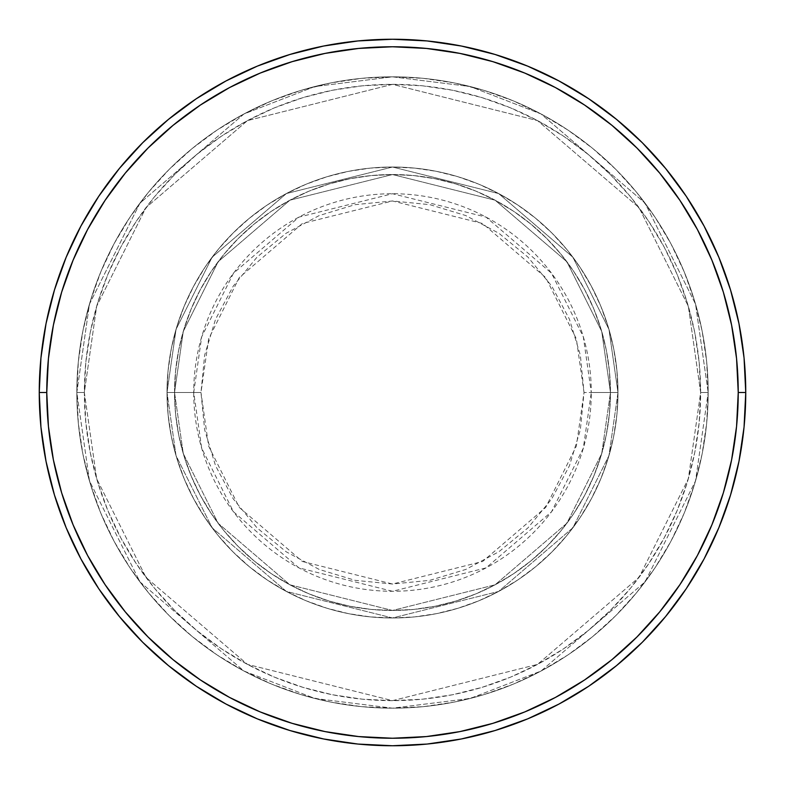 <?xml version="1.0" encoding="UTF-8"?>
<svg xmlns="http://www.w3.org/2000/svg" width="785" height="785" viewBox="0 0 785 785"><rect width="100%" height="100%" fill="white"/><g stroke="black" fill="none" stroke-linecap="round" stroke-linejoin="round"><path stroke-width="0.59" stroke-dasharray="3.92 2.94" d="M584.02 392.5L576.357 338.875L545.712 277.586L482.628 223.519L392.5 200.98L302.372 223.519L239.288 277.586L208.643 338.875L200.98 392.5L193.718 392.5L201.676 336.843L233.479 273.229L298.957 217.111L392.5 193.718L486.043 217.111L551.521 273.229L583.324 336.843L591.282 392.5L584.02 392.5L580.341 355.134L569.439 319.21L551.737 286.103L527.922 257.078L498.897 233.263L465.79 215.561L429.866 204.659L392.5 200.98L355.134 204.659L319.21 215.561L286.103 233.263L257.078 257.078L233.263 286.103L215.561 319.21L204.659 355.134L200.98 392.5L204.659 429.866L215.561 465.79L233.263 498.897L257.078 527.922L286.103 551.737L319.21 569.439L355.134 580.341L392.5 584.02L429.866 580.341L465.79 569.439L498.897 551.737L527.922 527.922L551.737 498.897L569.439 465.79L580.341 429.866L584.02 392.5L591.282 392.5A198.782 198.782 0 0 0 392.5 193.718A198.782 198.782 0 0 0 193.718 392.5L167.019 392.5L176.036 455.634L212.117 527.785L286.388 591.448L392.5 617.981L498.612 591.448L572.883 527.785L608.964 455.634L617.981 392.5L610.465 392.5L601.742 453.534L566.868 523.281L495.07 584.815L392.5 610.465L289.93 584.815L218.132 523.281L183.258 453.534L174.535 392.5L167.019 392.5L174.535 392.5L183.258 453.534L218.132 523.281L289.93 584.815L392.5 610.465L495.07 584.815L566.868 523.281L601.742 453.534L610.465 392.5L617.981 392.5L608.964 455.634L572.883 527.785L498.612 591.448L392.5 617.981L286.388 591.448L212.117 527.785L176.036 455.634L167.019 392.5L176.036 455.634L212.117 527.785L286.388 591.448L392.5 617.981L498.612 591.448L572.883 527.785L608.964 455.634L617.981 392.5L610.465 392.5L601.742 453.534L566.868 523.281L495.07 584.815L392.5 610.465L289.93 584.815L218.132 523.281L183.258 453.534L174.535 392.5L167.019 392.5L174.535 392.5L183.258 453.534L218.132 523.281L289.93 584.815L392.5 610.465L495.07 584.815L566.868 523.281L601.742 453.534L610.465 392.5L617.981 392.5L608.964 455.634L572.883 527.785L498.612 591.448L392.5 617.981L286.388 591.448L212.117 527.785L176.036 455.634L167.019 392.5L176.036 455.634L212.117 527.785L286.388 591.448L392.5 617.981L498.612 591.448L572.883 527.785L608.964 455.634L617.981 392.5L610.465 392.5L601.742 453.534L566.868 523.281L495.07 584.815L392.5 610.465L289.93 584.815L218.132 523.281L183.258 453.534L174.535 392.5L167.019 392.5L174.535 392.5L183.258 453.534L218.132 523.281L289.93 584.815L392.5 610.465L495.07 584.815L566.868 523.281L601.742 453.534L610.465 392.5L617.981 392.5L608.964 455.634L572.883 527.785L498.612 591.448L392.5 617.981L286.388 591.448L212.117 527.785L176.036 455.634L167.019 392.5A225.481 225.481 0 0 1 392.5 167.019A225.481 225.481 0 0 1 617.981 392.5A225.481 225.481 0 0 0 392.5 167.019A225.481 225.481 0 0 0 167.019 392.5A225.481 225.481 0 0 1 392.5 167.019A225.481 225.481 0 0 1 617.981 392.5A225.481 225.481 0 0 0 392.5 167.019A225.481 225.481 0 0 0 167.019 392.5A225.481 225.481 0 0 1 392.5 167.019A225.481 225.481 0 0 1 617.981 392.5L591.282 392.5L617.981 392.5A225.481 225.481 0 0 0 392.5 167.019A225.481 225.481 0 0 0 167.019 392.5A225.481 225.481 0 0 1 392.5 167.019A225.481 225.481 0 0 1 617.981 392.5A225.481 225.481 0 0 0 392.5 167.019A225.481 225.481 0 0 0 167.019 392.5A225.481 225.481 0 0 1 392.5 167.019A225.481 225.481 0 0 1 617.981 392.5A225.481 225.481 0 0 1 392.5 617.981A225.481 225.481 0 0 1 167.019 392.5A225.481 225.481 0 0 0 392.5 617.981A225.481 225.481 0 0 0 617.981 392.5A225.481 225.481 0 0 1 392.5 617.981A225.481 225.481 0 0 1 167.019 392.5A225.481 225.481 0 0 0 392.5 617.981A225.481 225.481 0 0 0 617.981 392.5A225.481 225.481 0 0 1 392.5 617.981A225.481 225.481 0 0 1 167.019 392.5L193.718 392.5A198.782 198.782 0 0 0 392.5 591.282A198.782 198.782 0 0 0 591.282 392.5L583.324 448.156L551.521 511.771L486.043 567.889L392.5 591.282L298.957 567.889L233.479 511.771L201.676 448.156L193.718 392.5L200.98 392.5L208.643 446.125L239.288 507.414L302.372 561.481L392.5 584.02L482.628 561.481L545.712 507.414L576.357 446.125L584.02 392.5M708.168 392.5L700.652 392.5A308.152 308.152 0 0 0 392.5 84.348A308.152 308.152 0 0 0 84.348 392.5L76.832 392.5A315.668 315.668 0 0 1 392.5 76.832A315.668 315.668 0 0 1 708.168 392.5L700.652 392.5L688.327 478.781L639.019 577.397L537.509 664.404L392.5 700.652L247.491 664.404L145.981 577.397L96.673 478.781L84.348 392.5L76.832 392.5L89.461 480.891L139.965 581.901L243.949 671.028L314.795 698.454L392.5 708.168L470.205 698.454L541.051 671.028L645.034 581.901L695.539 480.891L708.168 392.5L695.539 480.891L645.034 581.901L541.051 671.028L470.205 698.454L392.5 708.168L314.795 698.454L243.949 671.028L139.965 581.901L89.461 480.891L76.832 392.5L84.348 392.5L96.673 478.781L145.981 577.397L247.491 664.404L392.5 700.652L537.509 664.404L639.019 577.397L688.327 478.781L700.652 392.5L708.168 392.5A315.668 315.668 0 0 0 392.5 76.832A315.668 315.668 0 0 0 76.832 392.5A315.668 315.668 0 0 1 392.5 76.832A315.668 315.668 0 0 1 708.168 392.5L706.647 361.561L702.104 330.917L694.578 300.861L684.137 271.698L670.9 243.693L654.975 217.121L636.517 192.237L615.715 169.285L592.763 148.483L567.879 130.025L541.307 114.1L513.302 100.863L484.139 90.422L454.083 82.896L423.439 78.353L392.5 76.832L361.561 78.353L330.917 82.896L300.861 90.422L271.698 100.863L243.693 114.1L217.121 130.025L192.237 148.483L169.285 169.285L148.483 192.237L130.025 217.121L114.1 243.693L100.863 271.698L90.422 300.861L82.896 330.917L78.353 361.561L76.832 392.5L78.353 423.439L82.896 454.083L90.422 484.139L100.863 513.302L114.1 541.307L130.025 567.879L148.483 592.763L169.285 615.715L192.237 636.517L217.121 654.975L243.693 670.9L271.698 684.137L300.861 694.578L330.917 702.104L361.561 706.647L392.5 708.168L423.439 706.647L454.083 702.104L484.139 694.578L513.302 684.137L541.307 670.9L567.879 654.975L592.763 636.517L615.715 615.715L636.517 592.763L654.975 567.879L670.9 541.307L684.137 513.302L694.578 484.139L702.104 454.083L706.647 423.439L708.168 392.5A315.668 315.668 0 0 1 392.5 708.168A315.668 315.668 0 0 1 76.832 392.5A315.668 315.668 0 0 0 392.5 708.168A315.668 315.668 0 0 0 708.168 392.5L700.652 392.5L699.17 422.703L694.735 452.621L687.385 481.951L677.2 510.427L664.267 537.764L648.724 563.699L630.708 587.994L610.396 610.396L587.994 630.708L563.699 648.724L537.764 664.267L510.427 677.2L481.951 687.385L452.621 694.735L422.703 699.17L392.5 700.652L362.297 699.17L332.379 694.735L303.049 687.385L274.573 677.2L247.236 664.267L221.301 648.724L197.006 630.708L174.604 610.396L154.292 587.994L136.276 563.699L120.733 537.764L107.8 510.427L97.615 481.951L90.265 452.621L85.83 422.703L84.348 392.5L85.83 362.297L90.265 332.379L97.615 303.049L107.8 274.573L120.733 247.236L136.276 221.301L154.292 197.006L174.604 174.604L197.006 154.292L221.301 136.276L247.236 120.733L274.573 107.8L303.049 97.615L332.379 90.265L362.297 85.83L392.5 84.348L422.703 85.83L452.621 90.265L481.951 97.615L510.427 107.8L537.764 120.733L563.699 136.276L587.994 154.292L610.396 174.604L630.708 197.006L648.724 221.301L664.267 247.236L677.2 274.573L687.385 303.049L694.735 332.379L699.17 362.297L700.652 392.5L688.327 306.219L639.019 207.603L537.509 120.596L392.5 84.348L247.491 120.596L145.981 207.603L96.673 306.219L84.348 392.5L76.832 392.5L89.461 304.109L139.965 203.099L243.949 113.972L314.795 86.546L392.5 76.832L470.205 86.546L541.051 113.972L645.034 203.099L695.539 304.109L708.168 392.5L695.539 304.109L645.034 203.099L541.051 113.972L470.205 86.546L392.5 76.832L314.795 86.546L243.949 113.972L139.965 203.099L89.461 304.109L76.832 392.5L84.348 392.5L96.673 306.219L145.981 207.603L247.491 120.596L392.5 84.348L537.509 120.596L639.019 207.603L688.327 306.219L700.652 392.5L708.168 392.5A315.668 315.668 0 0 1 392.5 708.168A315.668 315.668 0 0 1 76.832 392.5L84.348 392.5A308.152 308.152 0 0 0 392.5 700.652A308.152 308.152 0 0 0 700.652 392.5L708.168 392.5M174.535 392.5A217.965 217.965 0 0 1 392.5 174.535A217.965 217.965 0 0 1 610.465 392.5A217.965 217.965 0 0 0 392.5 174.535A217.965 217.965 0 0 0 174.535 392.5L175.585 413.862L178.725 435.018L183.925 455.771L191.128 475.906L200.273 495.247L211.273 513.596L224.01 530.778L238.375 546.625L254.222 560.99L271.404 573.727L289.753 584.727L309.094 593.872L329.229 601.074L349.982 606.275L371.138 609.415L392.5 610.465L413.862 609.415L435.018 606.275L455.771 601.074L475.906 593.872L495.247 584.727L513.596 573.727L530.778 560.99L546.625 546.625L560.99 530.778L573.727 513.596L584.727 495.247L593.872 475.906L601.074 455.771L606.275 435.018L609.415 413.862L610.465 392.5L609.415 371.138L606.275 349.982L601.074 329.229L593.872 309.094L584.727 289.753L573.727 271.404L560.99 254.222L546.625 238.375L530.778 224.01L513.596 211.273L495.247 200.273L475.906 191.128L455.771 183.925L435.018 178.725L413.862 175.585L392.5 174.535L371.138 175.585L349.982 178.725L329.229 183.925L309.094 191.128L289.753 200.273L271.404 211.273L254.222 224.01L238.375 238.375L224.01 254.222L211.273 271.404L200.273 289.753L191.128 309.094L183.925 329.229L178.725 349.982L175.585 371.138L174.535 392.5A217.965 217.965 0 0 0 392.5 610.465A217.965 217.965 0 0 0 610.465 392.5A217.965 217.965 0 0 1 392.5 610.465A217.965 217.965 0 0 1 174.535 392.5L175.585 371.138L178.725 349.982L183.925 329.229L191.128 309.094L200.273 289.753L211.273 271.404L224.01 254.222L238.375 238.375L254.222 224.01L271.404 211.273L289.753 200.273L309.094 191.128L329.229 183.925L349.982 178.725L371.138 175.585L392.5 174.535L413.862 175.585L435.018 178.725L455.771 183.925L475.906 191.128L495.247 200.273L513.596 211.273L530.778 224.01L546.625 238.375L560.99 254.222L573.727 271.404L584.727 289.753L593.872 309.094L601.074 329.229L606.275 349.982L609.415 371.138L610.465 392.5L609.415 413.862L606.275 435.018L601.074 455.771L593.872 475.906L584.727 495.247L573.727 513.596L560.99 530.778L546.625 546.625L530.778 560.99L513.596 573.727L495.247 584.727L475.906 593.872L455.771 601.074L435.018 606.275L413.862 609.415L392.5 610.465L371.138 609.415L349.982 606.275L329.229 601.074L309.094 593.872L289.753 584.727L271.404 573.727L254.222 560.99L238.375 546.625L224.01 530.778L211.273 513.596L200.273 495.247L191.128 475.906L183.925 455.771L178.725 435.018L175.585 413.862L174.535 392.5L167.019 392.5L168.108 414.598L171.356 436.489L176.733 457.949L184.181 478.791L193.65 498.789L205.022 517.766L218.201 535.547L233.066 551.933L249.453 566.799L267.234 579.978L286.211 591.35L306.209 600.819L327.051 608.267L348.511 613.644L370.402 616.892L392.5 617.981L414.598 616.892L436.489 613.644L457.949 608.267L478.791 600.819L498.789 591.35L517.766 579.978L535.547 566.799L551.933 551.933L566.799 535.547L579.978 517.766L591.35 498.789L600.819 478.791L608.267 457.949L613.644 436.489L616.892 414.598L617.981 392.5L616.892 370.402L613.644 348.511L608.267 327.051L600.819 306.209L591.35 286.211L579.978 267.234L566.799 249.453L551.933 233.066L535.547 218.201L517.766 205.022L498.789 193.65L478.791 184.181L457.949 176.733L436.489 171.356L414.598 168.108L392.5 167.019L370.402 168.108L348.511 171.356L327.051 176.733L306.209 184.181L286.211 193.65L267.234 205.022L249.453 218.201L233.066 233.066L218.201 249.453L205.022 267.234L193.65 286.211L184.181 306.209L176.733 327.051L171.356 348.511L168.108 370.402L167.019 392.5A225.481 225.481 0 0 0 392.5 617.981A225.481 225.481 0 0 0 617.981 392.5A225.481 225.481 0 0 1 392.5 617.981A225.481 225.481 0 0 1 167.019 392.5A225.481 225.481 0 0 0 392.5 617.981A225.481 225.481 0 0 0 617.981 392.5A225.481 225.481 0 0 1 392.5 617.981A225.481 225.481 0 0 1 167.019 392.5L176.036 329.366L212.117 257.215L286.388 193.552L392.5 167.019L498.612 193.552L572.883 257.215L608.964 329.366L617.981 392.5L610.465 392.5L601.742 331.466L566.868 261.719L495.07 200.185L392.5 174.535L289.93 200.185L218.132 261.719L183.258 331.466L174.535 392.5L183.258 331.466L218.132 261.719L289.93 200.185L392.5 174.535L495.07 200.185L566.868 261.719L601.742 331.466L610.465 392.5L617.981 392.5L608.964 329.366L572.883 257.215L498.612 193.552L392.5 167.019L286.388 193.552L212.117 257.215L176.036 329.366L167.019 392.5L174.535 392.5L167.019 392.5L176.036 329.366L212.117 257.215L286.388 193.552L392.5 167.019L498.612 193.552L572.883 257.215L608.964 329.366L617.981 392.5L610.465 392.5L601.742 331.466L566.868 261.719L495.07 200.185L392.5 174.535L289.93 200.185L218.132 261.719L183.258 331.466L174.535 392.5L183.258 331.466L218.132 261.719L289.93 200.185L392.5 174.535L495.07 200.185L566.868 261.719L601.742 331.466L610.465 392.5L617.981 392.5L608.964 329.366L572.883 257.215L498.612 193.552L392.5 167.019L286.388 193.552L212.117 257.215L176.036 329.366L167.019 392.5L174.535 392.5L167.019 392.5L176.036 329.366L212.117 257.215L286.388 193.552L392.5 167.019L498.612 193.552L572.883 257.215L608.964 329.366L617.981 392.5L610.465 392.5L601.742 331.466L566.868 261.719L495.07 200.185L392.5 174.535L289.93 200.185L218.132 261.719L183.258 331.466L174.535 392.5L183.258 331.466L218.132 261.719L289.93 200.185L392.5 174.535L495.07 200.185L566.868 261.719L601.742 331.466L610.465 392.5L617.981 392.5L608.964 329.366L572.883 257.215L498.612 193.552L392.5 167.019L286.388 193.552L212.117 257.215L176.036 329.366L167.019 392.5L174.535 392.5M745.75 392.5A353.25 353.25 0 0 0 392.5 39.25A353.25 353.25 0 0 0 39.25 392.5A353.25 353.25 0 0 0 392.5 745.75A353.25 353.25 0 0 0 745.75 392.5"/><path stroke-width="1.18" d="M39.25 392.5L46.766 392.5A345.734 345.734 0 0 1 392.5 46.766A345.734 345.734 0 0 1 738.234 392.5L745.75 392.5A353.25 353.25 0 0 0 392.5 39.25A353.25 353.25 0 0 0 39.25 392.5A353.25 353.25 0 0 1 392.5 39.25A353.25 353.25 0 0 1 745.75 392.5A353.25 353.25 0 0 1 392.5 745.75A353.25 353.25 0 0 1 39.25 392.5L40.948 357.872L46.04 323.587L54.459 289.959L66.136 257.313L80.963 225.982L98.782 196.24L119.438 168.402L142.713 142.713L168.402 119.438L196.24 98.782L225.982 80.963L257.313 66.136L289.959 54.459L323.587 46.04L357.872 40.948L392.5 39.25L427.128 40.948L461.413 46.04L495.041 54.459L527.687 66.136L559.018 80.963L588.76 98.782L616.598 119.438L642.287 142.713L665.562 168.402L686.218 196.24L704.037 225.982L718.864 257.313L730.541 289.959L738.96 323.587L744.052 357.872L745.75 392.5L744.052 427.128L738.96 461.413L730.541 495.041L718.864 527.687L704.037 559.018L686.218 588.76L665.562 616.598L642.287 642.287L616.598 665.562L588.76 686.218L559.018 704.037L527.687 718.864L495.041 730.541L461.413 738.96L427.128 744.052L392.5 745.75L357.872 744.052L323.587 738.96L289.959 730.541L257.313 718.864L225.982 704.037L196.24 686.218L168.402 665.562L142.713 642.287L119.438 616.598L98.782 588.76L80.963 559.018L66.136 527.687L54.459 495.041L46.04 461.413L40.948 427.128L39.25 392.5A353.25 353.25 0 0 0 392.5 745.75A353.25 353.25 0 0 0 745.75 392.5L738.234 392.5L736.565 358.608L731.591 325.049L723.348 292.138L711.916 260.198L697.414 229.524L679.967 200.42L659.753 173.171L636.969 148.031L611.829 125.247L584.58 105.033L555.476 87.586L524.802 73.084L492.862 61.652L459.951 53.409L426.392 48.434L392.5 46.766L358.608 48.434L325.049 53.409L292.138 61.652L260.198 73.084L229.524 87.586L200.42 105.033L173.171 125.247L148.031 148.031L125.247 173.171L105.033 200.42L87.586 229.524L73.084 260.198L61.652 292.138L53.409 325.049L48.434 358.608L46.766 392.5L48.434 426.392L53.409 459.951L61.652 492.862L73.084 524.802L87.586 555.476L105.033 584.58L125.247 611.829L148.031 636.969L173.171 659.753L200.42 679.967L229.524 697.414L260.198 711.916L292.138 723.348L325.049 731.591L358.608 736.565L392.5 738.234L426.392 736.565L459.951 731.591L492.862 723.348L524.802 711.916L555.476 697.414L584.58 679.967L611.829 659.753L636.969 636.969L659.753 611.829L679.967 584.58L697.414 555.476L711.916 524.802L723.348 492.862L731.591 459.951L736.565 426.392L738.234 392.5A345.734 345.734 0 0 1 392.5 738.234A345.734 345.734 0 0 1 46.766 392.5L39.25 392.5"/></g></svg>

